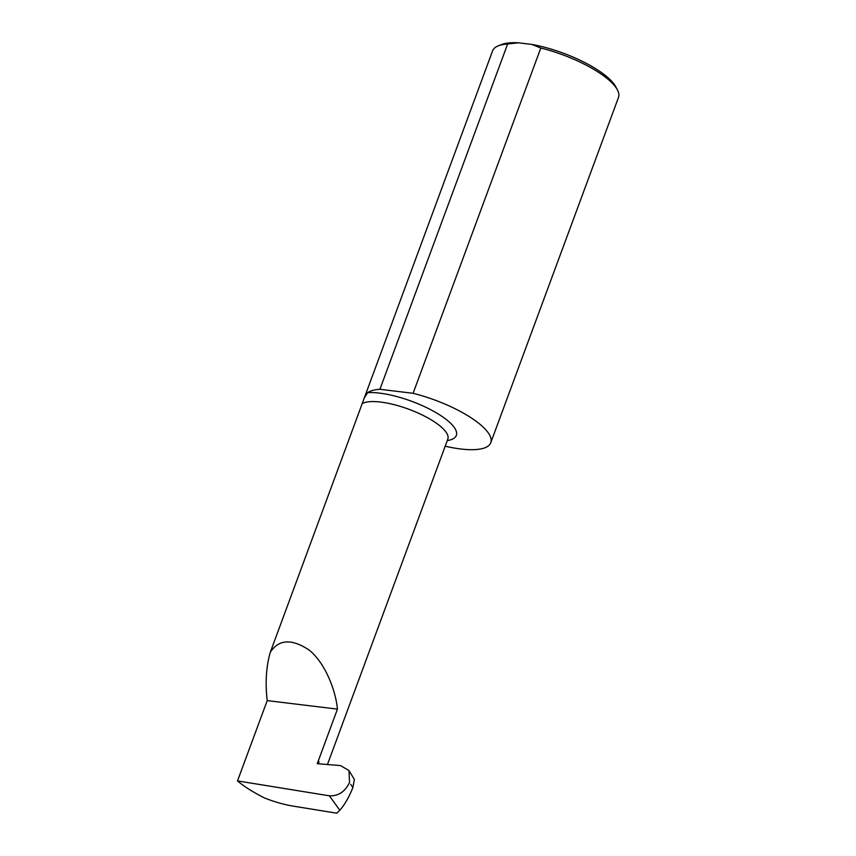 <?xml version="1.0" encoding="UTF-8"?>
<svg xmlns="http://www.w3.org/2000/svg" width="856" height="856" viewBox="0 0 856 856"><rect width="100%" height="100%" fill="white"/><g stroke="black" fill="none" stroke-linecap="round" stroke-linejoin="round"><path stroke-width="1.28" d="M518.415 42.8L507.64 43.998A67.121 20.619 -159.7 0 0 498.256 45.86L501.445 44.587A64.435 19.795 20.3 0 1 518.415 42.8L531.811 44.426L540.81 48.022A67.121 20.619 -159.7 0 1 617.433 89.933A67.121 20.619 -159.7 0 1 618.492 97.424L490.766 442.723A67.121 20.619 -159.7 0 0 413.084 393.311L540.81 48.022M498.256 45.86A67.121 20.619 -159.7 0 0 492.585 50.857L270.325 652.186C278.885 639.165 291.917 638.533 309.455 650.282C325.601 663.625 335.713 690.867 337.446 709.121L317.255 763.691L340.528 765.596L348.981 770.571L354.363 779.463L352.875 787.584C348.927 797.353 344.572 804.908 339.811 810.236L336.804 813.2L292.656 806.031C284.096 804.608 274.83 801.976 264.857 798.124C253.387 792.389 244.27 786.643 237.508 780.907L267.211 700.604C265.135 682.639 266.173 666.503 270.325 652.186M318.272 763.777L319.02 761.744L318.229 761.048M507.64 43.998L379.914 389.287A67.121 20.619 -159.7 0 0 367.695 392.647L364.078 398.243M445.195 446.19A67.121 20.619 -159.7 0 0 490.766 442.723M267.211 700.604L337.446 709.121M350.757 784.374L352.875 787.584M349.537 782.352L348.981 770.571M339.811 810.236L329.357 795.812L237.508 780.907M329.357 795.812C338.345 796.176 345.043 791.768 349.451 782.577M379.914 389.287L413.084 393.311M531.811 44.426A64.435 19.795 20.3 0 1 615.838 86.905L617.433 89.933M367.695 392.647A53.735 16.51 20.3 0 1 437.341 413.427A53.735 16.51 20.3 0 1 447.271 440.583M362.281 403.593A47.016 14.445 20.3 0 1 414.25 411.383A47.016 14.445 20.3 0 1 447.827 439.085L447.934 438.754M327.441 764.526L447.827 439.085"/></g></svg>
